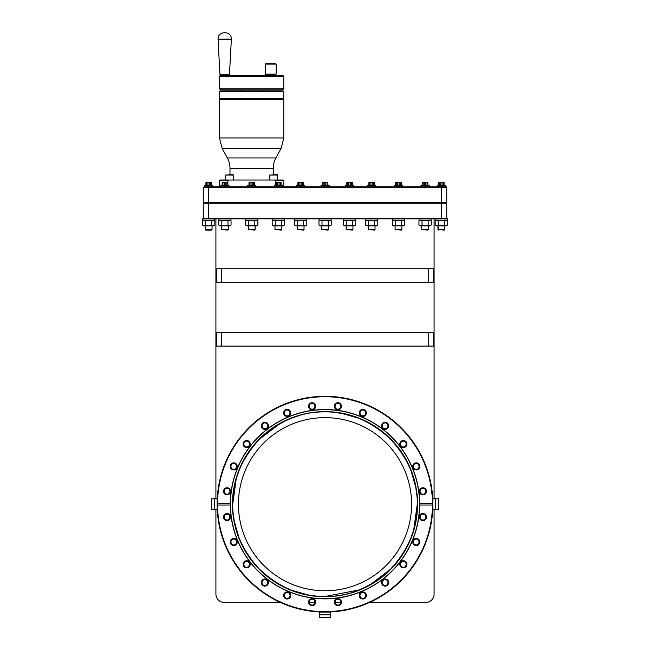 <?xml version="1.0" encoding="UTF-8"?>
<svg xmlns="http://www.w3.org/2000/svg" width="650" height="650" viewBox="0 0 650 650"><rect width="100%" height="100%" fill="white"/><g stroke="black" fill="none" stroke-linecap="round" stroke-linejoin="round"><path stroke-width="0.97" d="M214.403 509.608L211.697 509.608L211.697 498.786L217.108 498.786L217.108 509.608L214.403 509.608L214.403 498.786M319.589 614.794L319.589 612.089L330.411 612.089L330.411 617.5L319.589 617.5L319.589 614.794L330.411 614.794M438.303 498.786L438.303 509.608L435.598 509.608L435.598 498.786L438.303 498.786M435.598 509.608L432.892 509.608L432.892 498.786L435.598 498.786M333.84 412.311L341.933 413.457M342.095 413.481L358.605 418.218M359.418 418.543L366.949 421.972M367.494 422.248L375.221 426.741M376.35 427.489L380.477 430.422M390.853 439.506L395.549 444.665M411.052 470.795L415.699 487.045M415.781 487.459L416.926 495.771M416.975 496.381L417.097 497.892M417.308 503.986L413.774 529.514M413.692 529.783L410.832 538.168M410.662 538.59L407.298 546.008M406.811 546.951L402.748 553.962M402.334 554.596L397.077 561.868M390.366 569.376L370.045 584.773M359.304 589.899L324.951 596.505M215.914 594.124L215.914 509.608L215.914 594.124A8.336 8.336 0 0 0 224.25 602.461L280.442 602.461L224.25 602.461M215.914 498.786L215.914 218.831L215.914 498.786M435.24 218.831L435.24 220.131L447.427 220.131L447.427 218.831L446.314 218.831L446.745 218.392L441.334 218.392L441.334 218.831L446.314 218.831L203.686 218.831L208.666 218.831L208.666 218.392L203.255 218.392L203.255 203.247L203.686 202.808L203.255 203.247L203.255 218.392L203.686 218.831L203.255 218.392M203.686 218.831L202.572 218.831L202.572 220.131L214.76 220.131L214.76 218.831M218.806 218.831L218.806 220.131L230.994 220.131L230.994 218.831M245.643 218.831L245.643 220.131L257.831 220.131L257.831 218.831M272.269 218.831L272.269 220.131L284.448 220.131L284.448 218.831M294.556 218.831L294.556 220.131L306.743 220.131L306.743 218.831M319.012 218.831L319.012 220.131L331.199 220.131L331.199 218.831M343.476 218.831L343.476 220.131L355.656 220.131L355.656 218.831M365.552 218.831L365.552 220.131L377.731 220.131L377.731 218.831M392.389 218.831L392.389 220.131L404.568 220.131L404.568 218.831M419.006 218.831L419.006 220.131L431.194 220.131L431.194 218.831M434.086 218.831L434.086 498.786L434.086 218.831M434.086 509.608L434.086 594.124L434.086 509.608M369.558 602.461L425.75 602.461A8.336 8.336 0 0 0 434.086 594.124M217.108 504.197L217.108 503.352A107.892 107.892 0 0 1 325 396.305A107.892 107.892 0 0 1 432.892 503.352L432.892 505.042A107.892 107.892 0 0 1 325 612.089A107.892 107.892 0 0 1 217.108 505.042L217.108 504.197M446.314 218.831L446.745 218.392L446.745 203.247L441.334 203.247L441.334 218.392L208.666 218.392L208.666 203.247L203.255 203.247M216.352 282.352L216.352 268.824L433.648 268.824L433.648 282.352L216.352 282.352M216.352 346.092L216.352 332.564L433.648 332.564L433.648 346.092L216.352 346.092M340.121 600.21L340.819 602.461L334.953 602.136A2.941 2.941 0 0 1 337.894 599.186A2.941 2.941 0 0 1 340.836 602.136A2.941 2.941 0 0 1 337.894 605.077A2.941 2.941 0 0 1 334.953 602.136L335.619 600.267M314.332 600.21L315.031 602.461L309.164 602.136A2.941 2.941 0 0 1 312.106 599.186A2.941 2.941 0 0 1 315.047 602.136A2.941 2.941 0 0 1 312.106 605.077A2.941 2.941 0 0 1 309.164 602.136L309.831 600.267M203.255 202.377L203.255 187.232L203.255 202.377L208.666 202.377L208.666 202.808L441.334 202.808L441.334 203.247L208.666 203.247L208.666 202.808L203.255 202.377L203.686 202.808M446.745 218.392L446.745 203.247L441.334 202.808L441.334 187.232L203.255 187.232L204.612 186.794L204.612 185.193L212.729 185.193L212.729 186.794L212.729 185.193M221.764 282.352L221.764 268.824M428.236 268.824L428.236 282.352M221.764 346.092L221.764 332.564M428.236 332.564L428.236 346.092M315.656 602.136A3.551 3.551 0 0 1 312.106 605.678A3.551 3.551 0 0 1 308.555 602.136A3.551 3.551 0 0 1 312.106 598.585A3.551 3.551 0 0 1 315.656 602.136M341.445 602.136A3.551 3.551 0 0 1 337.894 605.678A3.551 3.551 0 0 1 334.344 602.136A3.551 3.551 0 0 1 337.894 598.585A3.551 3.551 0 0 1 341.445 602.136M203.328 225.859L202.507 225.038L204.043 225.859L202.507 225.038L202.507 220.951L203.856 220.139L205.587 220.951L208.666 220.131L211.746 220.951L213.289 220.131L214.825 220.951L214.825 225.038L213.289 225.859L214.825 225.038M202.507 220.951L204.043 220.131M218.741 225.038L220.277 225.859L218.741 225.038L218.741 220.951L220.277 220.131L221.821 220.951L224.9 220.131L227.979 220.951L229.523 220.131L231.059 220.951L231.059 225.038L229.523 225.859L231.059 225.038M245.578 225.038L247.114 225.859L245.578 225.038L245.578 220.951L247.114 220.131L248.658 220.951L251.737 220.131L254.816 220.951L256.36 220.131L257.896 220.951L257.896 225.038L256.36 225.859L257.896 225.038M272.196 225.038L273.739 225.859L272.196 225.038L272.196 220.951L273.739 220.131L275.275 220.951L278.354 220.131L281.442 220.951L282.977 220.131L284.521 220.951L284.521 225.038L282.977 225.859L284.521 225.038M294.491 225.038L296.034 225.859L294.491 225.038L294.491 220.951L296.034 220.131L297.57 220.951L300.649 220.131L303.729 220.951L305.273 220.131L306.808 220.951L306.808 225.038L305.273 225.859L306.808 225.038M318.947 225.038L320.491 225.859L318.947 225.038L318.947 220.951L320.491 220.131L322.026 220.951L325.106 220.131L328.185 220.951L329.729 220.131L331.273 220.951L331.273 225.038L329.729 225.859L331.273 225.038M343.403 225.038L344.947 225.859L343.403 225.038L343.403 220.951L344.947 220.131L346.483 220.951L349.562 220.131L352.649 220.951L354.185 220.131L355.729 220.951L355.729 225.038L354.185 225.859L355.729 225.038M365.479 225.038L367.023 225.859L365.479 225.038L365.479 220.951L367.023 220.131L368.558 220.951L371.646 220.131L374.725 220.951L376.261 220.131L377.804 220.951L377.804 225.038L376.261 225.859L377.804 225.038M392.316 225.038L393.859 225.859L392.316 225.038L392.316 220.951L393.859 220.131L395.403 220.951L398.483 220.131L401.562 220.951L403.098 220.131L404.641 220.951L404.641 225.038L403.098 225.859L404.641 225.038M418.941 225.038L420.477 225.859L418.941 225.038L418.941 220.951L420.477 220.131L422.021 220.951L425.1 220.131L428.179 220.951L429.723 220.131L431.259 220.951L431.259 225.038L429.723 225.859L431.259 225.038M446.745 187.232L441.334 186.794L441.334 187.232L446.745 187.232L446.745 202.377L446.745 187.232L446.314 186.794L208.666 186.794L208.666 202.377L446.745 202.377L446.314 202.808L446.745 203.247M435.175 225.038L436.711 225.859L435.175 225.038L435.175 220.951L436.711 220.131L438.254 220.951L441.334 220.131L444.413 220.951L445.957 220.131L447.493 220.951L447.493 225.038L445.957 225.859L447.493 225.038M217.547 505.042L230.311 505.042A94.689 94.689 0 0 0 325 598.886A94.689 94.689 0 0 0 419.689 505.042L432.453 505.042A107.461 107.461 0 0 1 325 611.658A107.461 107.461 0 0 1 217.547 505.042M432.892 505.042L432.453 505.042L432.892 505.042M419.689 505.042A94.689 94.689 0 0 0 419.689 504.197A94.689 94.689 0 0 1 419.689 505.042L419.689 504.197A94.689 94.689 0 0 0 419.689 503.352L432.453 503.352A107.461 107.461 0 0 0 325 396.736A107.461 107.461 0 0 0 217.547 503.352L230.311 503.352L230.311 505.042A94.689 94.689 0 0 1 230.311 504.197A94.689 94.689 0 0 0 230.311 505.042M324.228 411.783A92.414 92.414 0 0 1 417.414 504.197A92.414 92.414 0 0 1 325.772 596.611A92.414 92.414 0 0 1 232.586 504.197A92.414 92.414 0 0 1 324.228 411.783M325 411.889C301.494 411.58 279.784 420.542 259.878 438.774C241.548 458.599 232.481 480.285 232.692 503.823C232.286 527.304 241.142 549.031 259.277 569.018C279.029 587.446 300.69 596.611 324.261 596.505L325 596.505C348.506 596.814 370.216 587.852 390.122 569.619C408.452 549.794 417.519 528.109 417.308 504.562C417.714 481.089 408.858 459.363 390.723 439.376C370.971 420.94 349.31 411.783 325.739 411.889L325.049 411.889M204.043 225.859L205.587 225.038L208.666 225.859L211.746 225.038L213.289 225.859L204.043 225.859M211.746 220.951L211.746 225.038M205.587 220.951L205.587 225.038M221.821 220.951L221.821 225.038L220.09 225.851M227.979 225.038L229.523 225.859L224.9 225.859L227.979 225.038L227.979 220.951M221.821 225.038L224.9 225.859L220.277 225.859M248.658 220.951L248.658 225.038L246.927 225.851M254.816 225.038L256.36 225.859L251.737 225.859L254.816 225.038L254.816 220.951M248.658 225.038L251.737 225.859L247.114 225.859M275.275 220.951L275.275 225.038L273.553 225.851M281.442 225.038L282.977 225.859L278.354 225.859L281.442 225.038L281.442 220.951M275.275 225.038L278.354 225.859L273.739 225.859M297.57 220.951L297.57 225.038L295.839 225.851M303.729 225.038L305.273 225.859L300.649 225.859L303.729 225.038L303.729 220.951M297.57 225.038L300.649 225.859L296.034 225.859M322.026 220.951L322.026 225.038L320.296 225.851M328.185 225.038L329.729 225.859L325.106 225.859L328.185 225.038L328.185 220.951M322.026 225.038L325.106 225.859L320.491 225.859M346.483 220.951L346.483 225.038L344.76 225.851M352.649 225.038L354.185 225.859L349.562 225.859L352.649 225.038L352.649 220.951M346.483 225.038L349.562 225.859L344.947 225.859M368.558 220.951L368.558 225.038L366.836 225.851M374.725 225.038L376.261 225.859L371.646 225.859L374.725 225.038L374.725 220.951M368.558 225.038L371.646 225.859L367.023 225.859M395.403 220.951L395.403 225.038L393.673 225.851M401.562 225.038L403.098 225.859L398.483 225.859L401.562 225.038L401.562 220.951M395.403 225.038L398.483 225.859L393.859 225.859M422.021 220.951L422.021 225.038L420.29 225.851M428.179 225.038L429.723 225.859L425.1 225.859L428.179 225.038L428.179 220.951M422.021 225.038L425.1 225.859L420.477 225.859M436.711 225.859L438.254 225.038L441.334 225.859L444.413 225.038L445.957 225.859L436.711 225.859M444.413 220.951L444.413 225.038M438.254 220.951L438.254 225.038M426.481 517.091A3.551 3.551 0 0 1 422.939 520.642A3.551 3.551 0 0 1 419.388 517.091A3.551 3.551 0 0 1 422.939 513.541A3.551 3.551 0 0 1 426.481 517.091M419.811 541.994A3.551 3.551 0 0 1 416.26 545.545A3.551 3.551 0 0 1 412.709 541.994A3.551 3.551 0 0 1 416.26 538.452A3.551 3.551 0 0 1 419.811 541.994M406.916 564.33A3.551 3.551 0 0 1 403.366 567.881A3.551 3.551 0 0 1 399.815 564.33A3.551 3.551 0 0 1 403.366 560.779A3.551 3.551 0 0 1 406.916 564.33M388.684 582.562A3.551 3.551 0 0 1 385.133 586.113A3.551 3.551 0 0 1 381.582 582.562A3.551 3.551 0 0 1 385.133 579.012A3.551 3.551 0 0 1 388.684 582.562M366.348 595.457A3.551 3.551 0 0 1 362.806 599.008A3.551 3.551 0 0 1 359.255 595.457A3.551 3.551 0 0 1 362.806 591.906A3.551 3.551 0 0 1 366.348 595.457M290.745 595.457A3.551 3.551 0 0 1 287.194 599.008A3.551 3.551 0 0 1 283.652 595.457A3.551 3.551 0 0 1 287.194 591.906A3.551 3.551 0 0 1 290.745 595.457M268.418 582.562A3.551 3.551 0 0 1 264.867 586.113A3.551 3.551 0 0 1 261.316 582.562A3.551 3.551 0 0 1 264.867 579.012A3.551 3.551 0 0 1 268.418 582.562M250.185 564.33A3.551 3.551 0 0 1 246.634 567.881A3.551 3.551 0 0 1 243.084 564.33A3.551 3.551 0 0 1 246.634 560.779A3.551 3.551 0 0 1 250.185 564.33M237.291 541.994A3.551 3.551 0 0 1 233.74 545.545A3.551 3.551 0 0 1 230.189 541.994A3.551 3.551 0 0 1 233.74 538.452A3.551 3.551 0 0 1 237.291 541.994M230.612 517.091A3.551 3.551 0 0 1 227.061 520.642A3.551 3.551 0 0 1 223.519 517.091A3.551 3.551 0 0 1 227.061 513.541A3.551 3.551 0 0 1 230.612 517.091M420.712 519.017L419.989 517.091A2.941 2.941 0 0 0 422.939 520.033A2.941 2.941 0 0 0 425.88 517.091A2.941 2.941 0 0 0 422.939 514.15A2.941 2.941 0 0 0 419.989 517.091L420.656 515.222M414.034 543.928L413.319 541.994A2.941 2.941 0 0 0 416.26 544.944A2.941 2.941 0 0 0 419.201 541.994A2.941 2.941 0 0 0 416.26 539.053A2.941 2.941 0 0 0 413.319 541.994L413.985 540.134M401.139 566.256L400.424 564.33A2.941 2.941 0 0 0 403.366 567.271A2.941 2.941 0 0 0 406.315 564.33A2.941 2.941 0 0 0 403.366 561.389A2.941 2.941 0 0 0 400.424 564.33L401.091 562.461M382.907 584.488L382.192 582.562A2.941 2.941 0 0 0 385.133 585.512A2.941 2.941 0 0 0 388.074 582.562A2.941 2.941 0 0 0 385.133 579.621A2.941 2.941 0 0 0 382.192 582.562L382.858 580.702M360.579 597.383L359.856 595.457A2.941 2.941 0 0 0 362.806 598.398A2.941 2.941 0 0 0 365.747 595.457A2.941 2.941 0 0 0 362.806 592.516A2.941 2.941 0 0 0 359.856 595.457L360.523 593.596M284.976 597.383L284.253 595.457A2.941 2.941 0 0 0 287.194 598.398A2.941 2.941 0 0 0 290.144 595.457A2.941 2.941 0 0 0 287.194 592.516A2.941 2.941 0 0 0 284.253 595.457L284.919 593.596M262.641 584.488L261.926 582.562A2.941 2.941 0 0 0 264.867 585.512A2.941 2.941 0 0 0 267.808 582.562A2.941 2.941 0 0 0 264.867 579.621A2.941 2.941 0 0 0 261.926 582.562L262.592 580.702M244.408 566.256L243.685 564.33A2.941 2.941 0 0 0 246.634 567.271A2.941 2.941 0 0 0 249.576 564.33A2.941 2.941 0 0 0 246.634 561.389A2.941 2.941 0 0 0 243.685 564.33L244.359 562.461M231.514 543.928L230.799 541.994A2.941 2.941 0 0 0 233.74 544.944A2.941 2.941 0 0 0 236.681 541.994A2.941 2.941 0 0 0 233.74 539.053A2.941 2.941 0 0 0 230.799 541.994L231.465 540.134M224.835 519.017L224.12 517.091A2.941 2.941 0 0 0 227.061 520.033A2.941 2.941 0 0 0 230.011 517.091A2.941 2.941 0 0 0 227.061 514.15A2.941 2.941 0 0 0 224.12 517.091L224.786 515.222M419.689 504.197L419.689 503.352A94.689 94.689 0 0 0 325 409.508A94.689 94.689 0 0 0 230.311 503.352M230.612 491.302A3.551 3.551 0 0 1 227.061 494.853A3.551 3.551 0 0 1 223.519 491.302A3.551 3.551 0 0 1 227.061 487.752A3.551 3.551 0 0 1 230.612 491.302M237.291 466.391A3.551 3.551 0 0 1 233.74 469.942A3.551 3.551 0 0 1 230.189 466.391A3.551 3.551 0 0 1 233.74 462.849A3.551 3.551 0 0 1 237.291 466.391M250.185 444.064A3.551 3.551 0 0 1 246.634 447.614A3.551 3.551 0 0 1 243.084 444.064A3.551 3.551 0 0 1 246.634 440.513A3.551 3.551 0 0 1 250.185 444.064M268.418 425.831A3.551 3.551 0 0 1 264.867 429.382A3.551 3.551 0 0 1 261.316 425.831A3.551 3.551 0 0 1 264.867 422.281A3.551 3.551 0 0 1 268.418 425.831M290.745 412.937A3.551 3.551 0 0 1 287.194 416.488A3.551 3.551 0 0 1 283.652 412.937A3.551 3.551 0 0 1 287.194 409.386A3.551 3.551 0 0 1 290.745 412.937M315.656 406.258A3.551 3.551 0 0 1 312.106 409.809A3.551 3.551 0 0 1 308.555 406.258A3.551 3.551 0 0 1 312.106 402.716A3.551 3.551 0 0 1 315.656 406.258M341.445 406.258A3.551 3.551 0 0 1 337.894 409.809A3.551 3.551 0 0 1 334.344 406.258A3.551 3.551 0 0 1 337.894 402.716A3.551 3.551 0 0 1 341.445 406.258M366.348 412.937A3.551 3.551 0 0 1 362.806 416.488A3.551 3.551 0 0 1 359.255 412.937A3.551 3.551 0 0 1 362.806 409.386A3.551 3.551 0 0 1 366.348 412.937M388.684 425.831A3.551 3.551 0 0 1 385.133 429.382A3.551 3.551 0 0 1 381.582 425.831A3.551 3.551 0 0 1 385.133 422.281A3.551 3.551 0 0 1 388.684 425.831M406.916 444.064A3.551 3.551 0 0 1 403.366 447.614A3.551 3.551 0 0 1 399.815 444.064A3.551 3.551 0 0 1 403.366 440.513A3.551 3.551 0 0 1 406.916 444.064M419.811 466.391A3.551 3.551 0 0 1 416.26 469.942A3.551 3.551 0 0 1 412.709 466.391A3.551 3.551 0 0 1 416.26 462.849A3.551 3.551 0 0 1 419.811 466.391M426.481 491.302A3.551 3.551 0 0 1 422.939 494.853A3.551 3.551 0 0 1 419.388 491.302A3.551 3.551 0 0 1 422.939 487.752A3.551 3.551 0 0 1 426.481 491.302M224.835 493.228L224.12 491.302A2.941 2.941 0 0 0 227.061 494.244A2.941 2.941 0 0 0 230.011 491.302A2.941 2.941 0 0 0 227.061 488.361A2.941 2.941 0 0 0 224.12 491.302L224.786 489.434M231.514 468.317L230.799 466.391A2.941 2.941 0 0 0 233.74 469.341A2.941 2.941 0 0 0 236.681 466.391A2.941 2.941 0 0 0 233.74 463.45A2.941 2.941 0 0 0 230.799 466.391L231.465 464.531M244.408 445.989L243.685 444.064A2.941 2.941 0 0 0 246.634 447.005A2.941 2.941 0 0 0 249.576 444.064A2.941 2.941 0 0 0 246.634 441.122A2.941 2.941 0 0 0 243.685 444.064L244.359 442.195M262.641 427.757L261.926 425.831A2.941 2.941 0 0 0 264.867 428.773A2.941 2.941 0 0 0 267.808 425.831A2.941 2.941 0 0 0 264.867 422.882A2.941 2.941 0 0 0 261.926 425.831L262.592 423.962M284.976 414.863L284.253 412.937A2.941 2.941 0 0 0 287.194 415.878A2.941 2.941 0 0 0 290.144 412.937A2.941 2.941 0 0 0 287.194 409.996A2.941 2.941 0 0 0 284.253 412.937L284.919 411.068M309.879 408.184L309.164 406.258A2.941 2.941 0 0 0 312.106 409.207A2.941 2.941 0 0 0 315.047 406.258A2.941 2.941 0 0 0 312.106 403.317A2.941 2.941 0 0 0 309.164 406.258L309.831 404.398M335.668 408.184L334.953 406.258A2.941 2.941 0 0 0 337.894 409.207A2.941 2.941 0 0 0 340.836 406.258A2.941 2.941 0 0 0 337.894 403.317A2.941 2.941 0 0 0 334.953 406.258L335.619 404.398M360.579 414.863L359.856 412.937A2.941 2.941 0 0 0 362.806 415.878A2.941 2.941 0 0 0 365.747 412.937A2.941 2.941 0 0 0 362.806 409.996A2.941 2.941 0 0 0 359.856 412.937L360.523 411.068M382.907 427.757L382.192 425.831A2.941 2.941 0 0 0 385.133 428.773A2.941 2.941 0 0 0 388.074 425.831A2.941 2.941 0 0 0 385.133 422.882A2.941 2.941 0 0 0 382.192 425.831L382.858 423.962M401.139 445.989L400.424 444.064A2.941 2.941 0 0 0 403.366 447.005A2.941 2.941 0 0 0 406.315 444.064A2.941 2.941 0 0 0 403.366 441.122A2.941 2.941 0 0 0 400.424 444.064L401.091 442.195M414.034 468.317L413.319 466.391A2.941 2.941 0 0 0 416.26 469.341A2.941 2.941 0 0 0 419.201 466.391A2.941 2.941 0 0 0 416.26 463.45A2.941 2.941 0 0 0 413.319 466.391L413.985 464.531M420.712 493.228L419.989 491.302A2.941 2.941 0 0 0 422.939 494.244A2.941 2.941 0 0 0 425.88 491.302A2.941 2.941 0 0 0 422.939 488.361A2.941 2.941 0 0 0 419.989 491.302L420.656 489.434M203.255 187.232L208.666 186.794L204.612 186.794L204.612 185.193M208.666 229.653L212.046 229.653L212.046 225.859L212.046 229.653L211.607 230.084L205.725 230.084L205.286 229.653L208.666 229.653M228.272 229.653L227.841 230.084L221.52 229.653L228.272 229.653L228.272 225.859M255.117 229.653L254.678 230.084L248.357 229.653L255.117 229.653L255.117 225.859M281.734 229.653L281.304 230.084L274.983 229.653L281.734 229.653L281.734 225.859M304.029 229.653L303.591 230.084L297.277 229.653L304.029 229.653L304.029 225.859M328.486 229.653L328.055 230.084L321.734 229.653L328.486 229.653L328.486 225.859M352.942 229.653L352.511 230.084L346.19 229.653L352.942 229.653L352.942 225.859M375.017 229.653L374.587 230.084L368.266 229.653L375.017 229.653L375.017 225.859M401.854 229.653L401.424 230.084L395.102 229.653L401.854 229.653L401.854 225.859M428.48 229.653L428.041 230.084L421.728 229.653L428.48 229.653L428.48 225.859M444.275 230.084L444.714 229.653L444.275 230.084L437.954 229.653L444.714 229.653L444.714 225.859M230.311 503.636A94.689 94.689 0 0 0 230.311 504.197A94.689 94.689 0 0 1 230.311 503.636M429.163 186.794L429.163 185.193L421.046 185.193L421.046 186.794M402.537 186.794L402.537 185.193L394.42 185.193L394.42 186.794M375.7 186.794L375.7 185.193L367.583 185.193L367.583 186.794M353.624 186.794L353.624 185.193L345.507 185.193L345.507 186.794M329.168 186.794L329.168 185.193L321.051 185.193L321.051 186.794M304.712 186.794L304.712 185.193L296.595 185.193L296.595 186.794M282.417 186.794L282.417 185.193L274.3 185.193L274.3 186.794M255.791 186.794L255.791 185.193L247.682 185.193L247.682 186.794M228.954 186.794L228.954 185.193L220.838 185.193L220.838 186.794M445.388 185.193L445.388 186.794L445.388 185.193L437.271 185.193L437.271 186.794L437.271 185.193M283.124 186.794L283.766 186.144L282.417 186.144M227.866 185.193L227.866 180.692L228.751 180.042L283.116 180.042L283.766 180.692L275.389 180.692L275.389 185.193M220.838 186.144L219.489 186.144L219.489 180.692L227.866 180.692M274.503 180.042L275.389 180.692M219.489 180.692L220.139 180.042L228.751 180.042M233.529 175.061L225.412 175.061L233.09 174.631L233.529 180.042M273.276 174.631L273.276 168.269A21.645 21.645 0 0 1 275.901 157.942L281.141 148.281L222.113 148.281L219.489 137.946L219.489 99.572L283.766 99.572L283.766 137.946L219.489 137.946M273.276 168.269L229.986 168.269A21.645 21.645 0 0 0 227.362 157.942L275.901 157.942M277.851 175.061L269.734 175.061L277.412 174.631L277.851 180.042M283.766 99.572L283.116 98.922L220.139 98.922L219.489 99.572M283.766 98.272L219.489 98.272L219.489 91.674L283.766 91.674L283.766 98.272L283.116 98.922M283.766 91.674L283.116 91.024L220.139 91.024L219.489 91.674M316.16 596.082L308.067 594.937M307.905 594.913L291.395 590.176M290.582 589.851L283.051 586.422M282.506 586.146L274.779 581.653M259.147 568.888L254.451 563.729M238.948 537.599L234.301 521.349M234.219 520.934L233.074 512.622M233.049 512.354L232.903 510.502M232.692 504.408L236.226 478.879M236.307 478.603L239.168 470.226M239.338 469.804L242.702 462.386M243.189 461.443L247.252 454.431M247.666 453.798L252.923 446.526M259.634 439.018L279.955 423.621M290.696 418.494L299.512 415.48M425.831 185.193L425.831 182.512L424.369 182.512L424.369 185.193M399.214 185.193L399.214 182.512L397.751 182.512L397.751 185.193M372.369 185.193L372.369 182.512L370.914 182.512L370.914 185.193M350.293 185.193L350.293 182.512L348.831 182.512L348.831 185.193M325.837 185.193L325.837 182.512L324.374 182.512L324.374 185.193M301.381 185.193L301.381 182.512L299.918 182.512L299.918 185.193M279.086 185.193L279.086 182.512L277.631 182.512L277.631 185.193M252.468 185.193L252.468 182.512L251.006 182.512L251.006 185.193M225.631 185.193L225.631 182.512L224.169 182.512L224.169 185.193M442.065 185.193L442.065 182.512L440.602 182.512L440.602 185.193M209.398 185.193L209.398 182.512L207.935 182.512L207.935 185.193M411.572 504.197A86.572 86.572 0 0 1 325 590.769A86.572 86.572 0 0 1 238.428 504.197A86.572 86.572 0 0 1 325 417.625A86.572 86.572 0 0 1 411.572 504.197M423.101 185.193L423.101 182.512L422.589 182.293L427.611 182.293L427.099 182.512L427.099 185.193M396.484 185.193L396.484 182.512L395.972 182.293L400.993 182.293L400.473 182.512L400.473 185.193M369.647 185.193L369.647 182.512L369.127 182.293L374.156 182.293L373.636 182.512L373.636 185.193M347.571 185.193L347.571 182.512L347.051 182.293L352.072 182.293L351.561 182.512L351.561 185.193M323.115 185.193L323.115 182.512L322.595 182.293L327.616 182.293L327.104 182.512L327.104 185.193M298.659 185.193L298.659 182.512L298.139 182.293L303.16 182.293L302.648 182.512L302.648 185.193M276.364 185.193L276.364 182.512L275.844 182.293L280.873 182.293L280.353 182.512L280.353 185.193M249.738 185.193L249.738 182.512L249.226 182.293L254.248 182.293L253.736 182.512L253.736 185.193M222.901 185.193L222.901 182.512L222.389 182.293L227.411 182.293L226.899 182.512L226.899 185.193M439.335 185.193L439.335 182.512L438.823 182.293L443.844 182.293L443.332 182.512L443.332 185.193M206.668 185.193L206.668 182.512L206.156 182.293L211.177 182.293L210.665 182.512L210.665 185.193M423.264 182.293L424.426 182.293M425.774 182.293L426.936 182.293M427.83 185.193L427.83 182.512M422.37 182.512L422.37 185.193M396.638 182.293L397.808 182.293M399.149 182.293L400.319 182.293M401.204 185.193L401.204 182.512M395.752 182.512L395.752 185.193M369.801 182.293L370.971 182.293M372.312 182.293L373.482 182.293M374.368 185.193L374.368 182.512M368.916 182.512L368.916 185.193M347.726 182.293L348.896 182.293M350.236 182.293L351.406 182.293M352.292 185.193L352.292 182.512M346.84 182.512L346.84 185.193M323.269 182.293L324.439 182.293M325.78 182.293L326.95 182.293M327.836 185.193L327.836 182.512M322.384 182.512L322.384 185.193M298.813 182.293L299.975 182.293M301.324 182.293L302.486 182.293M303.379 185.193L303.379 182.512M297.928 182.512L297.928 185.193M276.518 182.293L277.688 182.293M279.029 182.293L280.199 182.293M281.084 185.193L281.084 182.512M275.632 182.512L275.632 185.193M249.901 182.293L251.062 182.293M252.411 182.293L253.573 182.293M254.467 185.193L254.467 182.512M249.007 182.512L249.007 185.193M223.064 182.293L224.226 182.293M225.574 182.293L226.736 182.293M227.63 185.193L227.63 182.512M222.17 182.512L222.17 185.193M439.497 182.293L440.659 182.293M442.008 182.293L443.17 182.293M444.064 185.193L444.064 182.512M438.604 182.512L438.604 185.193M206.83 182.293L207.992 182.293M209.341 182.293L210.502 182.293M211.396 185.193L211.396 182.512M205.936 182.512L205.936 185.193M219.489 88.855L220.569 89.944L282.685 89.944L283.766 88.855L219.489 88.855L219.489 76.31L220.569 75.221L282.685 75.221L283.766 76.31L219.489 76.31M228.808 75.221L229.458 74.571L219.952 74.571L218.051 39.154L231.359 39.154C231.774 30.574 217.636 30.574 218.051 39.154M229.458 74.571L231.351 39.512L218.059 39.512M265.346 74.1L265.785 74.531L275.738 74.531L276.169 74.1L265.346 74.1L265.346 64.139L276.169 64.139L276.169 74.1M276.169 64.139L275.738 63.708L265.785 63.708L265.346 64.139M419.551 491.302A3.38 3.38 0 0 1 422.939 487.923A3.38 3.38 0 0 1 426.319 491.302A3.38 3.38 0 0 1 422.939 494.683A3.38 3.38 0 0 1 419.551 491.302M421.631 488.662L422.037 488.499M423.808 488.491L424.223 488.654M425.165 489.377L425.88 491.302L425.214 493.171M424.239 493.943L423.832 494.106M422.061 494.114L421.655 493.951M412.88 466.391A3.38 3.38 0 0 1 416.26 463.011A3.38 3.38 0 0 1 419.64 466.391A3.38 3.38 0 0 1 416.26 469.779A3.38 3.38 0 0 1 412.88 466.391M414.952 463.759L415.366 463.588M417.129 463.58L417.544 463.743M418.486 464.466L419.201 466.391L418.535 468.26M417.568 469.032L417.162 469.194M415.391 469.202L414.976 469.04M399.986 444.064A3.38 3.38 0 0 1 403.366 440.684A3.38 3.38 0 0 1 406.746 444.064A3.38 3.38 0 0 1 403.366 447.444A3.38 3.38 0 0 1 399.986 444.064M402.066 441.423L402.472 441.261M404.243 441.253L404.649 441.415M405.592 442.138L406.315 444.064L405.641 445.933M404.674 446.704L404.267 446.867M402.496 446.875L402.082 446.712M381.753 425.831A3.38 3.38 0 0 1 385.133 422.443A3.38 3.38 0 0 1 388.513 425.831A3.38 3.38 0 0 1 385.133 429.211A3.38 3.38 0 0 1 381.753 425.831M383.825 423.191L384.239 423.028M386.002 423.02L386.417 423.183M387.359 423.906L388.074 425.831L387.408 427.692M386.441 428.464L386.035 428.634M384.264 428.642L383.849 428.48M359.418 412.937A3.38 3.38 0 0 1 362.806 409.557A3.38 3.38 0 0 1 366.186 412.937A3.38 3.38 0 0 1 362.806 416.317A3.38 3.38 0 0 1 359.418 412.937M361.498 410.296L361.904 410.134M363.675 410.126L364.089 410.288M365.024 411.011L365.747 412.937L365.081 414.798M364.106 415.577L363.699 415.74M361.928 415.748L361.514 415.586M334.514 406.258A3.38 3.38 0 0 1 337.894 402.878A3.38 3.38 0 0 1 341.274 406.258A3.38 3.38 0 0 1 337.894 409.646A3.38 3.38 0 0 1 334.514 406.258M336.586 403.626L336.993 403.455M338.764 403.447L339.178 403.609M340.121 404.332L340.836 406.258L340.169 408.127M339.202 408.899L338.788 409.061M337.025 409.069L336.611 408.907M308.726 406.258A3.38 3.38 0 0 1 312.106 402.878A3.38 3.38 0 0 1 315.486 406.258A3.38 3.38 0 0 1 312.106 409.646A3.38 3.38 0 0 1 308.726 406.258M310.798 403.626L311.212 403.455M312.975 403.447L313.389 403.609M314.332 404.332L315.047 406.258L314.381 408.127M313.414 408.899L313.007 409.061M311.236 409.069L310.822 408.907M283.814 412.937A3.38 3.38 0 0 1 287.194 409.557A3.38 3.38 0 0 1 290.582 412.937A3.38 3.38 0 0 1 287.194 416.317A3.38 3.38 0 0 1 283.814 412.937M285.894 410.296L286.301 410.134M288.072 410.126L288.486 410.288M289.421 411.011L290.144 412.937L289.477 414.798M288.502 415.577L288.096 415.74M286.325 415.748L285.911 415.586M261.487 425.831A3.38 3.38 0 0 1 264.867 422.443A3.38 3.38 0 0 1 268.247 425.831A3.38 3.38 0 0 1 264.867 429.211A3.38 3.38 0 0 1 261.487 425.831M263.559 423.191L263.965 423.028M265.736 423.02L266.151 423.183M267.093 423.906L267.808 425.831L267.142 427.692M266.175 428.464L265.761 428.634M263.998 428.642L263.583 428.48M243.254 444.064A3.38 3.38 0 0 1 246.634 440.684A3.38 3.38 0 0 1 250.014 444.064A3.38 3.38 0 0 1 246.634 447.444A3.38 3.38 0 0 1 243.254 444.064M245.326 441.423L245.732 441.261M247.504 441.253L247.918 441.415M248.861 442.138L249.576 444.064L248.909 445.933M247.934 446.704L247.528 446.867M245.757 446.875L245.351 446.712M230.36 466.391A3.38 3.38 0 0 1 233.74 463.011A3.38 3.38 0 0 1 237.12 466.391A3.38 3.38 0 0 1 233.74 469.779A3.38 3.38 0 0 1 230.36 466.391M232.432 463.759L232.838 463.588M234.609 463.58L235.024 463.743M235.966 464.466L236.681 466.391L236.015 468.26M235.048 469.032L234.634 469.194M232.871 469.202L232.456 469.04M223.681 491.302A3.38 3.38 0 0 1 227.061 487.923A3.38 3.38 0 0 1 230.449 491.302A3.38 3.38 0 0 1 227.061 494.683A3.38 3.38 0 0 1 223.681 491.302M225.761 488.662L226.168 488.499M227.939 488.491L228.345 488.654M229.287 489.377L230.011 491.302L229.344 493.171M228.369 493.943L227.963 494.106M226.192 494.114L225.778 493.951M223.681 517.091A3.38 3.38 0 0 1 227.061 513.711A3.38 3.38 0 0 1 230.449 517.091A3.38 3.38 0 0 1 227.061 520.471A3.38 3.38 0 0 1 223.681 517.091M225.761 514.451L226.168 514.288M227.939 514.28L228.345 514.442M229.287 515.166L230.011 517.091L229.344 518.952M228.369 519.732L227.963 519.894M226.192 519.903L225.778 519.74M230.36 541.994A3.38 3.38 0 0 1 233.74 538.614A3.38 3.38 0 0 1 237.12 541.994A3.38 3.38 0 0 1 233.74 545.383A3.38 3.38 0 0 1 230.36 541.994M232.432 539.362L232.838 539.199M234.609 539.183L235.024 539.354M235.966 540.069L236.681 541.994L236.015 543.863M235.048 544.635L234.634 544.798M232.871 544.814L232.456 544.643M243.254 564.33A3.38 3.38 0 0 1 246.634 560.95A3.38 3.38 0 0 1 250.014 564.33A3.38 3.38 0 0 1 246.634 567.71A3.38 3.38 0 0 1 243.254 564.33M245.326 561.689L245.732 561.527M247.504 561.519L247.918 561.681M248.861 562.404L249.576 564.33L248.909 566.199M247.934 566.971L247.528 567.133M245.757 567.141L245.351 566.979M261.487 582.562A3.38 3.38 0 0 1 264.867 579.183A3.38 3.38 0 0 1 268.247 582.562A3.38 3.38 0 0 1 264.867 585.942A3.38 3.38 0 0 1 261.487 582.562M263.559 579.93L263.965 579.759M265.736 579.751L266.151 579.914M267.093 580.637L267.808 582.562L267.142 584.431M266.175 585.203L265.761 585.366M263.998 585.374L263.583 585.211M283.814 595.457A3.38 3.38 0 0 1 287.194 592.077A3.38 3.38 0 0 1 290.582 595.457A3.38 3.38 0 0 1 287.194 598.837A3.38 3.38 0 0 1 283.814 595.457M285.894 592.816L286.301 592.654M288.072 592.646L288.486 592.808M289.421 593.531L290.144 595.457L289.477 597.326M288.502 598.097L288.096 598.26M286.325 598.268L285.911 598.106M308.726 602.136A3.38 3.38 0 0 1 312.106 598.747A3.38 3.38 0 0 1 315.486 602.136A3.38 3.38 0 0 1 312.106 605.516A3.38 3.38 0 0 1 308.726 602.136M310.798 599.495L311.212 599.332M312.975 599.324L313.389 599.487M334.514 602.136A3.38 3.38 0 0 1 337.894 598.747A3.38 3.38 0 0 1 341.274 602.136A3.38 3.38 0 0 1 337.894 605.516A3.38 3.38 0 0 1 334.514 602.136M336.586 599.495L336.993 599.332M338.764 599.324L339.178 599.487M359.418 595.457A3.38 3.38 0 0 1 362.806 592.077A3.38 3.38 0 0 1 366.186 595.457A3.38 3.38 0 0 1 362.806 598.837A3.38 3.38 0 0 1 359.418 595.457M361.498 592.816L361.904 592.654M363.675 592.646L364.089 592.808M365.024 593.531L365.747 595.457L365.081 597.326M364.106 598.097L363.699 598.26M361.928 598.268L361.514 598.106M381.753 582.562A3.38 3.38 0 0 1 385.133 579.183A3.38 3.38 0 0 1 388.513 582.562A3.38 3.38 0 0 1 385.133 585.942A3.38 3.38 0 0 1 381.753 582.562M383.825 579.93L384.239 579.759M386.002 579.751L386.417 579.914M387.359 580.637L388.074 582.562L387.408 584.431M386.441 585.203L386.035 585.366M384.264 585.374L383.849 585.211M399.986 564.33A3.38 3.38 0 0 1 403.366 560.95A3.38 3.38 0 0 1 406.746 564.33A3.38 3.38 0 0 1 403.366 567.71A3.38 3.38 0 0 1 399.986 564.33M402.066 561.689L402.472 561.527M404.243 561.519L404.649 561.681M405.592 562.404L406.315 564.33L405.641 566.199M404.674 566.971L404.267 567.133M402.496 567.141L402.082 566.979M412.88 541.994A3.38 3.38 0 0 1 416.26 538.614A3.38 3.38 0 0 1 419.64 541.994A3.38 3.38 0 0 1 416.26 545.383A3.38 3.38 0 0 1 412.88 541.994M414.952 539.362L415.366 539.199M417.129 539.183L417.544 539.354M418.486 540.069L419.201 541.994L418.535 543.863M417.568 544.635L417.162 544.798M415.391 544.814L414.976 544.643M419.551 517.091A3.38 3.38 0 0 1 422.939 513.711A3.38 3.38 0 0 1 426.319 517.091A3.38 3.38 0 0 1 422.939 520.471A3.38 3.38 0 0 1 419.551 517.091M421.631 514.451L422.037 514.288M423.808 514.28L424.223 514.442M425.165 515.166L425.88 517.091L425.214 518.952M424.239 519.732L423.832 519.894M422.061 519.903L421.655 519.74M419.543 504.197A94.543 94.543 0 0 0 325.739 409.654A94.543 94.543 0 0 0 230.457 504.197A94.543 94.543 0 0 0 324.261 598.739A94.543 94.543 0 0 0 419.543 504.197M232.44 504.197A92.56 92.56 0 0 1 324.228 411.637A92.56 92.56 0 0 1 417.56 504.197A92.56 92.56 0 0 1 325.772 596.757A92.56 92.56 0 0 1 232.44 504.197M325.772 596.611A92.414 92.414 0 0 1 232.586 504.197M447.427 218.831L447.427 220.131M202.572 218.831L202.572 220.131M214.004 220.131L214.825 220.951L214.004 220.131M230.238 220.131L231.059 220.951M219.562 220.131L218.741 220.951M257.075 220.131L257.896 220.951M246.399 220.131L245.578 220.951M283.692 220.131L284.521 220.951M273.024 220.131L272.196 220.951M305.988 220.131L306.808 220.951M295.319 220.131L294.491 220.951M330.444 220.131L331.273 220.951M319.776 220.131L318.947 220.951M354.9 220.131L355.729 220.951M344.232 220.131L343.403 220.951M376.976 220.131L377.804 220.951M366.308 220.131L365.479 220.951M403.812 220.131L404.641 220.951M393.144 220.131L392.316 220.951M430.438 220.131L431.259 220.951M419.762 220.131L418.941 220.951M446.672 220.131L447.493 220.951M435.996 220.131L435.175 220.951M205.286 229.653L205.286 225.859M221.52 229.653L221.52 225.859M248.357 229.653L248.357 225.859M274.983 229.653L274.983 225.859M297.277 229.653L297.277 225.859M321.734 229.653L321.734 225.859M346.19 229.653L346.19 225.859M368.266 229.653L368.266 225.859M395.102 229.653L395.102 225.859M421.728 229.653L421.728 225.859M437.954 229.653L437.954 225.859L438.392 230.084M220.139 186.794L219.489 186.144M283.766 186.144L283.766 180.692M281.141 148.281L283.766 137.946M225.412 180.042L225.412 175.061M229.986 174.631L229.986 168.269M269.734 180.042L269.734 175.061M227.362 157.942L222.113 148.281M220.139 98.922L219.489 98.272M262.243 91.024L262.243 89.944M241.012 91.024L241.012 89.944M283.766 88.855L283.766 76.31M268.726 75.221L268.726 74.531M220.602 75.221L219.952 74.571M272.797 75.221L272.797 74.531"/></g></svg>
